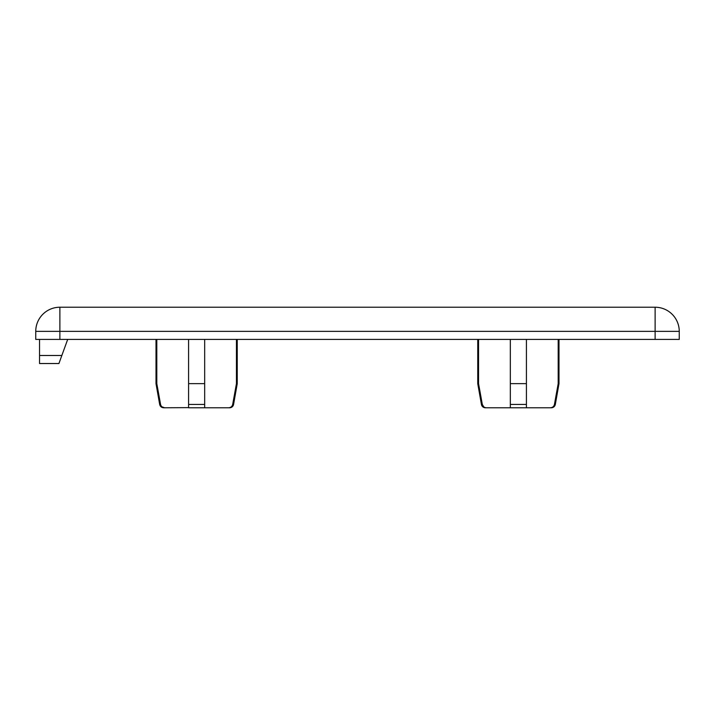 <?xml version="1.0" encoding="UTF-8"?>
<svg xmlns="http://www.w3.org/2000/svg" width="715" height="715" viewBox="0 0 715 715"><rect width="100%" height="100%" fill="white"/><g stroke="black" fill="none" stroke-linecap="round" stroke-linejoin="round"><path stroke-width="1.07" d="M228.621 407.773C230.784 407.639 232.143 406.531 232.688 404.449L233.573 404.449A4.022 4.022 0 0 1 229.613 407.773L188.581 407.773L188.581 339.402L188.581 404.449L204.669 404.449L204.669 383.642L204.669 407.773M483.742 406.844L482.312 404.449C482.866 406.531 484.216 407.639 486.379 407.773L485.387 407.773A4.022 4.022 0 0 1 481.427 404.449L477.754 383.642L477.754 339.402M156.004 383.642L156.808 383.642L160.562 404.449L159.677 404.449L156.004 383.642L156.004 339.402M655.119 339.402L655.119 307.227A24.131 24.131 0 0 1 679.25 331.358L679.25 339.402L35.75 339.402L35.75 331.358A24.131 24.131 0 0 1 59.881 307.227L655.119 307.227A24.131 24.131 0 0 1 679.25 331.358L35.75 331.358A24.131 24.131 0 0 1 59.881 307.227A24.131 24.131 0 0 0 35.75 331.358M61.839 355.489L58.916 363.533L39.54 363.533L39.54 355.489L61.839 355.489L67.693 339.402M39.54 355.489L39.54 339.402M160.562 404.449C161.116 406.531 162.466 407.639 164.629 407.773L188.581 407.622M156.808 383.642L156.808 339.402M159.677 404.449C160.196 406.513 161.51 407.622 163.637 407.773L164.629 407.773L161.992 406.844M232.688 404.449L236.442 383.642L236.442 339.402M236.442 383.642L237.246 383.642L237.246 339.402M188.581 383.642L204.669 383.642L204.669 339.402M550.371 407.773C552.534 407.639 553.893 406.531 554.438 404.449L555.323 404.449C554.804 406.513 553.49 407.622 551.363 407.773L510.331 407.773L510.331 339.402M526.419 407.773L526.419 383.642L526.419 404.449L510.331 404.449L510.331 383.642L526.419 383.642L526.419 339.402M477.754 383.642L478.558 383.642L482.312 404.449L481.427 404.449M510.331 407.773L486.379 407.773M478.558 383.642L478.558 339.402M554.438 404.449L558.192 383.642L558.192 339.402M558.192 383.642L558.996 383.642L558.996 339.402M59.881 339.402L59.881 307.227M555.323 404.449L558.996 383.642M233.573 404.449L237.246 383.642"/></g></svg>
